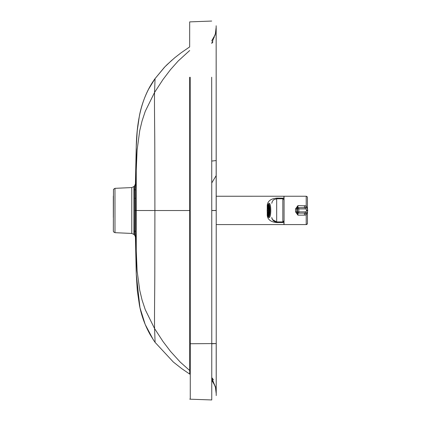 <?xml version="1.0" encoding="UTF-8"?>
<svg xmlns="http://www.w3.org/2000/svg" width="421" height="421" viewBox="0 0 421 421"><rect width="100%" height="100%" fill="white"/><g stroke="black" fill="none" stroke-linecap="round" stroke-linejoin="round"><path stroke-width="0.63" d="M113.328 217.425L113.328 196.065L113.328 217.425M216.157 27.723L216.184 31.654L211.726 43.263M211.752 210.479L216.173 210.479L216.157 32.827M153.455 339.994L155.096 342.384L153.244 339.673L145.177 324.417L139.967 307.719L136.251 274.06L135.446 237.207L136.251 274.06L136.267 210.516L135.53 210.511L135.441 183.803L136.236 146.95L136.267 210.516L154.896 210.532L154.812 273.297C154.765 292.311 154.354 315.092 154.575 328.575L145.303 309.772L142.082 300.078L139.746 290.337L137.12 270.971L135.478 232.381L135.53 210.511L134.709 210.511L134.615 185.808L135.441 183.803A3.079 3.079 -32 0 1 134.615 185.808L133.883 186.592L131.773 187.571L131.778 233.439L133.889 234.418L133.883 186.592M133.889 234.418L134.978 235.665L135.446 237.207A3.079 3.079 148.1 0 0 134.62 235.197L134.709 210.511M155.096 342.384L154.575 328.575L155.096 342.384L173.315 362.013L181.614 368.549L189.75 374.122M135.42 184.098L136.236 146.95C136.772 124.3 140.314 98.782 155.06 78.622L164.274 67.471L167.084 64.623L174.747 57.751L180.962 52.904L189.634 46.931M136.236 146.95L137.262 130.594L139.383 115.943C141.161 106.592 144.25 97.64 148.639 89.094L155.06 78.622L154.544 92.473C154.323 105.966 154.744 128.752 154.796 147.766L154.896 210.532L189.729 210.537M189.666 77.606L189.703 370.527M216.194 343.583L216.205 388.225M216.205 393.267L216.231 389.404L211.774 377.79M216.168 160.575L211.747 161.054M212.931 41.942L211.726 43.395M211.684 77.217L211.752 210.542A2494.246 0.426 90 0 1 211.768 343.783L211.752 399.95L190.26 399.203L190.276 343.747L189.75 343.741L189.66 77.264M216.215 210.542L216.231 343.552A2489.941 0.421 90 0 0 216.215 210.542L216.157 25.76L216.215 210.542L211.752 210.542M213.473 379.758L211.774 377.584M216.21 393.767L215.341 386.494L211.774 380.163L213.505 382.352L215.473 386.999L216.205 393.393M211.768 343.783L216.231 343.552L216.215 395.577L216.231 343.552L190.276 343.747L190.192 77.259M211.7 21.05L189.682 21.881L189.66 46.915M189.703 374.09L189.75 343.741M268.64 203.911A6.515 1.389 90 0 1 270.029 210.426A6.515 1.389 90 0 1 268.64 216.941L268.64 216.941A6.515 1.389 90 0 1 267.251 210.426A6.515 1.389 90 0 1 268.64 203.911L268.64 203.911A6.515 1.389 90 0 1 270.029 210.426A6.515 1.389 90 0 1 268.64 216.941A0.616 0.6 90.1 0 0 269.24 217.557L269.24 217.557A7.131 1.521 -90 0 0 270.766 210.426A7.131 1.521 -90 0 0 269.24 203.296A0.616 0.6 90.1 0 0 268.64 203.911A0.616 0.6 -89.9 0 1 269.24 203.296A7.131 1.521 90 0 1 270.766 210.426A7.131 1.521 90 0 1 269.24 217.557L269.24 217.557A0.616 0.6 -89.9 0 1 268.64 216.941A6.515 1.389 90 0 1 267.251 210.426A6.515 1.389 90 0 1 268.64 203.911A6.515 1.389 -90 0 0 267.251 210.426A6.515 1.389 -90 0 0 268.64 216.941A6.515 1.389 -90 0 0 270.029 210.426A6.515 1.389 -90 0 0 268.64 203.911L268.64 203.911M268.919 209.758A1.468 0.316 90 0 1 268.951 210.179L269.772 210.179A5.294 1.131 90 0 0 269.582 207.5L268.919 209.758L269.761 209.758M269.772 210.179L268.951 210.179M269.761 211.074L268.919 211.074L269.587 213.336A5.294 1.131 90 0 0 269.772 210.653L268.951 210.653A1.468 0.316 90 0 1 268.919 211.074M268.782 209.116A1.468 0.316 90 0 1 268.856 209.374L269.524 207.116A5.294 1.131 90 0 0 269.035 205.464L268.935 209.116M268.94 211.726L269.04 215.378A5.294 1.131 90 0 0 269.524 213.721L268.861 211.458A1.468 0.316 90 0 1 268.787 211.726M268.687 211.879L268.682 211.879A1.468 0.316 90 0 1 268.64 211.895A1.468 0.316 90 0 1 268.593 211.879L268.34 215.531L268.94 215.531L268.687 211.874M268.587 208.979A1.468 0.316 90 0 1 268.64 208.958A1.468 0.316 90 0 1 268.682 208.974L268.935 205.316L268.335 205.327L268.587 208.979M268.419 209.39A1.468 0.316 90 0 1 268.493 209.126L268.24 205.474A5.294 1.131 90 0 0 267.751 207.132L268.419 209.39M267.756 213.736A5.294 1.131 90 0 0 268.245 215.389L268.498 211.737A1.468 0.316 90 0 1 268.419 211.479L267.756 213.736L268.361 213.736M268.33 210.2A1.468 0.316 90 0 1 268.356 209.779L267.693 207.516A5.294 1.131 90 0 0 267.509 210.2L268.33 210.2L267.509 210.2M268.361 211.095A1.468 0.316 90 0 1 268.33 210.674L267.509 210.674A5.294 1.131 90 0 0 267.698 213.352L268.361 211.095M268.356 207.132L267.751 207.132M268.335 205.327A5.294 1.131 90 0 1 268.64 205.132A5.294 1.131 90 0 1 268.935 205.316M268.945 215.526A5.294 1.131 90 0 1 268.64 215.72A5.294 1.131 90 0 1 268.34 215.531M307.214 208.705L306.209 205.864L297.91 205.627L295.531 208.916L295.531 211.858L297.91 215.147L296.763 211.984L296.763 208.784L297.91 205.627L298.021 207.669L304.451 207.669L304.451 205.627M304.451 213.105L304.451 215.147L306.209 214.915L307.214 212.079M305.393 213.1A3.079 0.326 -108.4 0 1 306.209 214.915L306.214 224.572A1.231 1.231 -138.7 0 0 307.446 223.34L307.441 211.684M305.383 207.685A3.079 0.326 108.4 0 0 306.209 205.864L306.214 196.239L284.038 196.244L284.038 199.754M284.038 220.914L284.043 224.572L306.214 224.572L307.346 223.83M295.531 208.916L296.789 208.9A1.231 1.231 -89.4 0 1 298.021 207.669L298.784 207.679A1.231 1.231 -89.4 0 0 297.552 208.911L297.552 211.874L298.815 211.874L298.815 208.911L296.789 208.9M295.531 211.858L296.789 211.868A1.231 1.231 90.6 0 0 298.021 213.1L298.773 213.105A1.231 1.231 -89.4 0 1 297.552 211.874L296.789 211.868M304.451 215.147L297.91 215.147L298.021 213.1M304.451 207.669L305.236 207.674A2.463 2.463 90.6 0 0 305.209 207.674L298.784 207.679L298.815 208.911L305.246 208.911L305.209 207.674L304.451 207.669M216.215 224.582L283.922 224.572L283.922 221.22M267.682 215.284A4.926 1.695 -0 0 0 267.24 215.278C267.667 219.678 270.95 222.109 277.092 222.588L283.922 222.514M283.922 199.422L283.917 198.17L277.092 198.102C270.95 198.57 267.667 201.012 267.24 205.416L267.24 209.884M283.917 198.17L283.917 196.244L216.173 196.249M276.723 198.759L282.828 198.759L282.833 221.909L276.671 221.909A4.926 4.926 -32 0 1 271.777 217.557L272.498 219.599L276.671 221.909L276.671 198.759L273.745 199.722L272.408 201.212L271.761 203.296M267.719 205.406A4.926 1.737 -0 0 1 267.24 205.416M276.671 198.78L282.828 198.759L283.875 199.338L284.059 199.991L284.064 220.678L282.833 221.909L282.823 222.588M268.64 204.222L268.64 204.222A6.204 1.326 -90 0 0 267.314 210.426A6.204 1.326 -90 0 0 268.64 216.631L268.64 216.631A6.204 1.326 -90 0 0 269.966 210.426A6.204 1.326 -90 0 0 268.64 204.222A6.204 1.326 90 0 1 269.966 210.426A6.204 1.326 90 0 1 268.64 216.631A6.204 1.326 90 0 1 267.314 210.426A6.204 1.326 90 0 1 268.64 204.222M269.24 203.296L269.24 203.296C266.325 204.243 266.693 217.967 269.24 217.557L269.24 217.557M114.975 188.334L114.98 232.681L113.628 231.924L113.344 231.14L113.47 189.366L114.975 188.334L131.773 187.571M135.446 237.207L135.478 232.381A3.079 2.531 0.3 0 0 134.652 230.761M189.708 50.494L178.199 60.982L170.51 69.628L163.006 79.501L154.544 92.473L145.277 111.27L142.061 120.964L139.725 130.699L137.104 150.06L135.473 188.634A3.079 2.526 -0.3 0 1 134.646 190.255M189.75 370.559L180.204 362.06L170.547 351.424L163.038 341.547L154.575 328.575M135.504 197.702A3.079 1.484 -0.2 0 1 134.683 198.638M172.01 60.077L164.853 66.871L155.06 78.622L154.544 92.473M211.747 182.961L216.168 175.62L216.168 173.331M216.162 27.223L215.294 34.49L211.726 40.826M307.441 209.095L307.441 197.396M298.784 213.105L305.214 213.105L298.784 213.105A1.231 1.231 0 0 0 298.784 213.105L298.815 211.874L305.246 211.874L305.214 213.105A2.463 2.463 90.6 0 0 307.672 210.642L307.672 210.142A2.463 2.463 90.6 0 0 305.236 207.674C306.72 207.832 307.53 208.653 307.672 210.142L307.677 210.642L306.477 210.642A1.231 1.231 -89.4 0 1 305.246 211.874M305.246 208.911A1.231 1.231 -89.4 0 1 306.477 210.142L306.477 210.642M306.477 210.142L307.672 210.142M267.24 210.968L267.24 215.278M276.671 198.759L282.828 198.759C284.754 200.033 283.833 199.059 284.064 201.017L284.059 220.799L283.812 221.42L282.833 221.909L277.102 221.909L277.092 222.588M277.102 198.759L277.092 198.102M282.823 198.744L282.817 198.102M135.878 257.547L135.415 236.844M136.251 274.06L137.314 290.764L139.488 305.467C141.467 315.682 145.008 325.375 150.108 334.542L153.975 340.773M135.409 184.161L135.862 163.448M114.98 232.681L131.778 233.439M216.173 210.479L216.168 175.62M216.157 74.412L216.157 57.735M213.189 39.042L214.263 37.211M214.989 35.464L215.989 30.77L216.157 27.586M216.178 28.97L216.168 27.37M216.194 363.223L216.194 346.546M216.215 393.624L216.226 392.083M189.729 399.124L190.26 399.203M306.214 196.239L307.004 196.528L307.435 197.344M305.214 213.105C306.709 212.958 307.53 212.137 307.677 210.642"/></g></svg>
